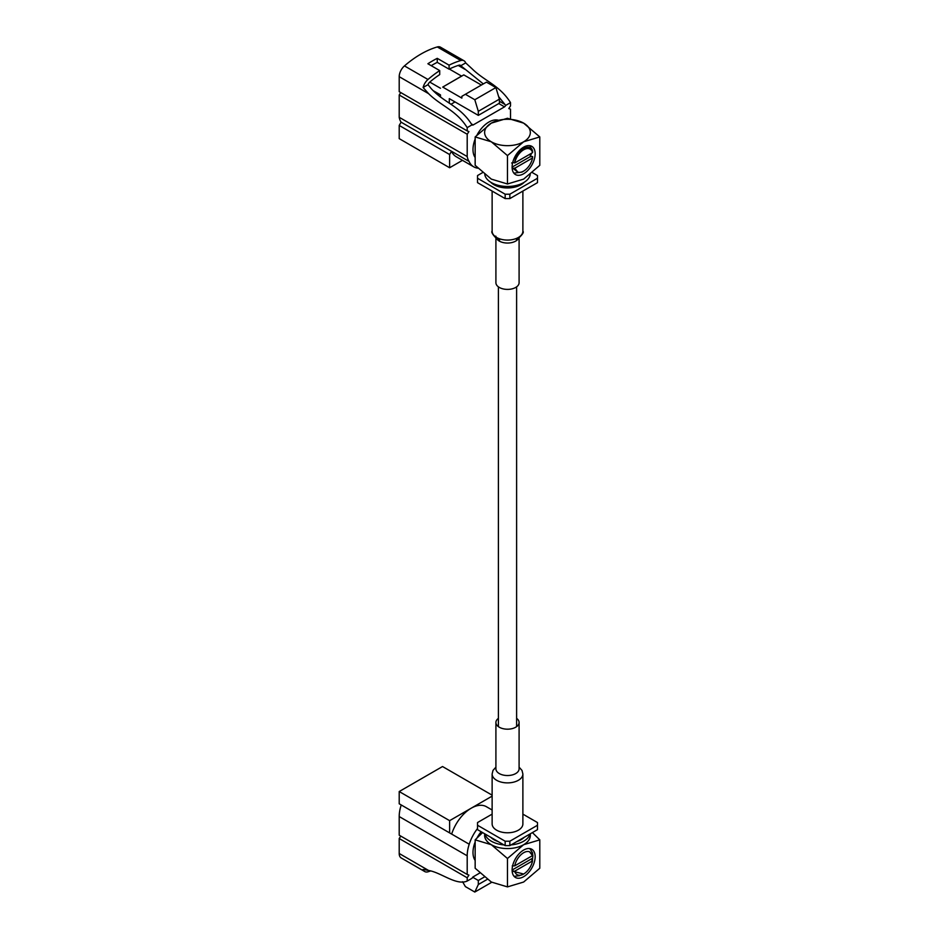 <?xml version="1.0" encoding="UTF-8"?>
<svg xmlns="http://www.w3.org/2000/svg" width="939" height="939" viewBox="0 0 939 939"><rect width="100%" height="100%" fill="white"/><g stroke="black" fill="none" stroke-linecap="round" stroke-linejoin="round"><path stroke-width="1.41" d="M512.154 168.292L514.807 168.222L532.566 157.963L532.601 156.543L530.159 156.684L530.465 153.855M512.882 168.292L517.741 172.048A13.04 7.524 120 0 0 523.633 171.098L521.92 172.095L513.844 173.14M514.807 168.222L517.741 172.048M517.178 171.637L514.49 168.034M523.633 171.098A13.04 7.524 120 0 0 532.566 157.963M514.654 162.811L516.262 156.203L522.248 149.113L528.246 148.209M532.589 151.402L532.566 152.646A13.04 7.524 120 0 0 523.633 149.806A13.04 7.524 120 0 0 514.713 162.952L514.584 162.952C515.898 150.416 531.04 141.554 532.589 151.402M529.936 145.674L531.263 148.691M531.31 153.362L530.465 156.86M514.196 162.541L511.649 162.975M532.566 152.646L514.713 162.952M512.107 167.107A16.303 9.413 120 0 0 515.488 174.572A16.303 9.413 120 0 0 528.047 170.205A16.303 9.413 120 0 0 535.16 153.808A16.303 9.413 120 0 0 531.779 146.343A16.303 9.413 120 0 0 519.22 150.71A16.303 9.413 120 0 0 512.107 167.107L530.159 156.684M524.244 182.248A19.132 11.045 180 0 1 521.028 184.713A19.132 11.045 180 0 1 490.757 182.248M530.23 174.443A22.818 13.169 180 0 1 523.633 182.612A22.818 13.169 180 0 1 499.736 185.687A22.818 13.169 180 0 1 484.782 174.49M498.069 120.145A22.442 12.958 120 0 0 477.035 134.993M475.157 139.042A22.442 12.958 120 0 0 472.998 149.536A22.442 12.958 120 0 0 475.157 157.529M477.951 168.187A30.353 17.524 -60 0 1 473.761 166.849A30.353 17.524 -60 0 1 469.077 161.426A24.097 13.909 -60 0 1 467.199 156.543L467.199 134.242L468.925 131.577L467.199 130.908L467.199 127.634C456.284 110.227 441.119 106.084 428.595 93.654L423.102 87.491A9.777 5.646 -60 0 1 427.973 79.486A96.212 55.554 -60 0 1 439.71 70.578L427.891 63.758A96.212 55.554 -60 0 1 437.257 58.347L449.077 65.167A96.212 55.554 -60 0 1 460.814 60.53A9.777 5.646 -60 0 1 464.03 60.777A9.777 5.646 -60 0 1 465.685 62.901L471.918 68.641C484.442 81.071 499.607 85.214 510.523 102.621L510.523 105.896L508.785 108.572L510.523 109.229L508.95 108.325M467.199 130.908L399.204 91.658L399.204 76.681A9.777 5.646 -60 0 1 404.451 65.906A96.212 55.554 -60 0 1 437.281 46.95A9.777 5.646 -60 0 1 440.508 47.196L464.03 60.777M431.212 65.671A91.306 52.725 -60 0 1 437.257 62.361L449.077 69.181A91.306 52.725 120 0 1 458.971 65.202A4.085 2.359 120 0 1 460.356 65.284A4.085 2.359 120 0 1 460.814 65.718L465.685 62.901M439.71 70.578L439.71 74.592A91.306 52.725 120 0 0 429.816 82.033A4.085 2.359 120 0 0 427.973 84.674L431.306 88.724C444.077 102.727 459.84 106.037 471.319 123.854L473.197 124.934L504.513 106.858L498.785 103.548M423.102 87.491L427.973 84.674M449.077 65.167L449.077 69.181M462.481 160.334L449.628 167.752L399.204 138.632L399.204 125.439L401.094 122.176A24.097 13.909 -60 0 1 399.204 117.293L399.204 94.992L400.777 92.562M449.628 167.752L449.628 154.548L399.204 125.439M467.199 134.242L399.204 94.992M449.628 154.548L451.518 151.285L401.094 122.176M510.523 109.229L510.523 118.666M473.197 124.934A1.632 0.939 -60 0 1 472.387 125.016A1.632 0.939 -60 0 1 472.153 124.77L467.199 127.634M472.153 124.77L471.319 123.854M483.315 83.935L460.814 65.718M499.395 101.236L504.936 104.44L498.621 96.6M504.936 104.44L505.558 105.485A1.632 0.939 -60 0 1 504.513 106.858M510.523 102.621L505.558 105.485M465.38 94.287L486.449 82.127L495.886 87.573L474.805 99.734L465.38 94.287L461.859 96.318L461.859 98.114L442.727 87.069L463.807 74.897L461.554 76.094L449.347 69.052M442.727 87.069L461.554 76.094M440.473 88.266L429.757 82.08M433.36 90.766L440.473 94.874L440.473 97.128M451.06 104.217L455.028 101.917M481.378 85.05L463.807 74.897M495.886 87.573L499.395 99.147L478.315 111.318L478.315 115.368L499.395 103.196L499.395 99.147M449.3 103.102L449.3 98.618L478.315 115.368M474.805 99.734L478.315 111.318M467.199 156.543L399.204 117.293M469.077 161.426L451.518 151.285A30.353 17.524 -60 0 0 456.19 156.707L473.761 166.849M539.796 165.323L539.796 136.93L523.633 123.138L507.471 118.267L491.32 123.138A22.853 13.193 0 0 0 491.32 141.801L507.471 155.592L507.471 183.985L523.633 179.114L539.796 165.323M507.471 155.592L523.633 141.801A22.853 13.193 0 0 1 491.32 141.801L475.157 136.93L475.157 165.323L491.32 179.114L507.471 183.985M475.157 136.93L491.32 123.138A22.853 13.193 0 0 1 523.633 123.138A22.853 13.193 0 0 1 523.633 141.801L539.796 136.93M509.842 198.599L505.159 198.599L505.159 194.209L509.842 194.209L509.842 198.599L537.484 182.647L537.484 175.546L532.366 172.6M482.599 172.612L477.528 175.546L477.528 182.647L505.159 198.599M509.842 194.209L537.484 178.257M477.528 178.257L505.159 194.209M437.257 58.347L437.257 62.361M519.091 238.037L519.091 282.709A11.597 6.69 180 0 1 511.943 288.895A11.597 6.69 180 0 1 499.302 287.44A11.597 6.69 180 0 1 495.909 282.709L495.909 238.037M529.784 848.574L532.624 852.952L532.155 855.429M523.633 874.021L512.577 871.204L514.713 871.192A13.04 7.524 120 0 0 523.633 874.021A13.04 7.524 120 0 0 532.566 860.887L531.861 860.582L532.624 858.187A16.303 9.413 120 0 0 532.859 855.394L532.413 852.988M532.589 854.502L529.526 851.79A13.04 7.524 120 0 0 514.713 865.864L512.236 865.887M514.713 865.864L532.472 855.617L529.526 851.79M512.894 870.57L512.577 871.204M519.607 875.676L514.079 876.333M512.154 868.857L512.647 869.89M532.202 860.781L532.601 859.115M514.713 871.192L532.566 860.887M512.236 869.96L532.624 858.187M516.931 841.52A19.132 11.045 0 0 0 521.028 839.712A19.132 11.045 0 0 0 524.15 837.353M532.39 832.588L539.796 839.853L523.633 844.713A22.818 13.169 0 0 0 530.324 835.405L530.324 833.797M511.039 844.924A22.818 13.169 0 0 0 523.633 841.227A22.818 13.169 0 0 0 530.042 833.949M535.16 856.72A16.303 9.413 120 0 0 531.779 849.255A16.303 9.413 120 0 0 519.22 853.621A16.303 9.413 120 0 0 512.107 870.03A16.303 9.413 120 0 0 515.488 877.496A16.303 9.413 120 0 0 528.047 873.129A16.303 9.413 120 0 0 535.16 856.72M475.157 841.966A22.442 12.958 120 0 0 472.998 852.459A22.442 12.958 120 0 0 475.157 860.453M430.813 870.899A96.212 55.554 -60 0 1 427.973 871.803A9.777 5.646 -60 0 1 424.757 871.556A9.777 5.646 -60 0 1 423.102 869.432L428.595 870.465C441.119 872.484 456.284 885.864 467.199 881.052L467.199 877.777L399.204 838.527L400.777 836.097M492.13 795.169L442.527 766.529L399.204 791.542L449.628 820.663L492.13 796.119M467.199 877.777L468.925 875.113L467.199 874.444L467.199 855.805A29.813 17.219 -60 0 1 469.218 844.22L399.204 803.796L399.204 791.542M449.628 832.916L449.628 820.663M424.757 871.556L401.235 857.976A9.777 5.646 -60 0 1 399.204 853.492L399.204 838.527M492.13 810.005L486.39 806.695A30.353 17.524 -60 0 0 471.225 808.197A30.353 17.524 -60 0 0 451.659 834.078L401.235 804.969A29.813 17.219 -60 0 0 399.204 816.554L399.204 835.182L467.199 874.444M467.199 881.052L472.153 878.188A1.632 0.939 -60 0 1 473.197 876.815L479.852 872.977M462.563 881.721L465.38 886.604L474.805 892.05L478.315 884.526L487.271 879.362M472.704 877.237L478.315 880.477L478.315 884.526M481.144 831.743A22.442 12.958 120 0 0 477.035 837.905M474.805 892.05L491.743 882.273M484.313 877.014L478.315 880.477M469.218 844.22A30.353 17.524 -60 0 1 477.528 828.515M507.471 858.504L507.471 886.897L491.32 882.038L475.157 868.246L475.157 839.853L491.32 844.713A22.853 13.193 0 0 0 523.633 844.713L507.471 858.504L491.32 844.713A22.853 13.193 0 0 1 484.688 834.407M507.471 886.897L523.633 882.038L539.796 868.246L539.796 839.853M482.587 832.576L475.157 839.853M484.688 833.797L484.688 835.405A22.818 13.169 0 0 0 498.773 847.577A22.818 13.169 0 0 0 523.633 844.713A22.853 13.193 0 0 0 530.324 834.982M509.842 845.616L537.484 829.653L537.484 825.264L509.842 841.215L509.842 845.616L505.159 845.616L505.159 841.215L477.528 825.264L477.528 829.653L505.159 845.616M537.484 825.264L537.484 822.552L522.882 814.125M477.528 825.264L477.528 822.552L492.13 814.125M505.159 841.215L509.842 841.215M490.862 837.353A19.132 11.045 0 0 0 498.069 841.52M484.958 833.949A22.818 13.169 0 0 0 503.961 844.924M492.13 774.006L492.13 823.914A15.376 8.874 0 0 0 496.625 830.182A15.376 8.874 0 0 0 513.387 832.107A15.376 8.874 0 0 0 522.882 823.914L522.882 774.006A15.376 8.874 0 0 1 518.375 780.286A15.376 8.874 0 0 1 496.625 780.286A15.376 8.874 0 0 1 492.13 774.006L493.01 770.391L495.909 767.163M498.398 718.358A11.597 6.69 0 0 0 495.909 722.49A11.597 6.69 0 0 0 499.302 727.22A11.597 6.69 0 0 0 511.943 728.676A11.597 6.69 0 0 0 519.091 722.49A11.597 6.69 0 0 0 516.614 718.358M460.814 60.53L437.281 46.95M427.973 79.486L404.451 65.906M428.595 93.654L399.204 76.681M464.934 69.31L458.22 65.437M522.882 191.075L522.882 231.194A15.376 8.874 180 0 1 518.375 237.473A15.376 8.874 180 0 1 496.625 237.473A15.376 8.874 180 0 1 492.13 231.194C490.111 232.309 497.905 240.9 499.595 240.079C499.184 240.924 494.407 235.208 495.909 236.264M518.516 238.447A11.597 6.69 180 0 1 515.699 241.088A11.597 6.69 180 0 1 499.302 241.088A11.597 6.69 180 0 1 496.496 238.447M428.595 870.465L399.204 853.492M467.199 855.805L399.204 816.554M495.909 768.935L495.909 768.841A11.597 6.69 0 0 0 499.302 773.572A11.597 6.69 0 0 0 515.699 773.572A11.597 6.69 0 0 0 519.091 768.841L519.091 722.49M516.614 286.853L516.614 726.633M498.398 286.853L498.398 726.633M522.882 231.194C524.138 232.203 522.389 234.809 517.635 238.999L516.438 239.574M518.351 237.99L518.856 237.18M492.13 191.075L492.13 231.194M495.909 768.841L495.909 722.49M519.091 767.163L522.014 770.438L522.882 774.006"/></g></svg>
